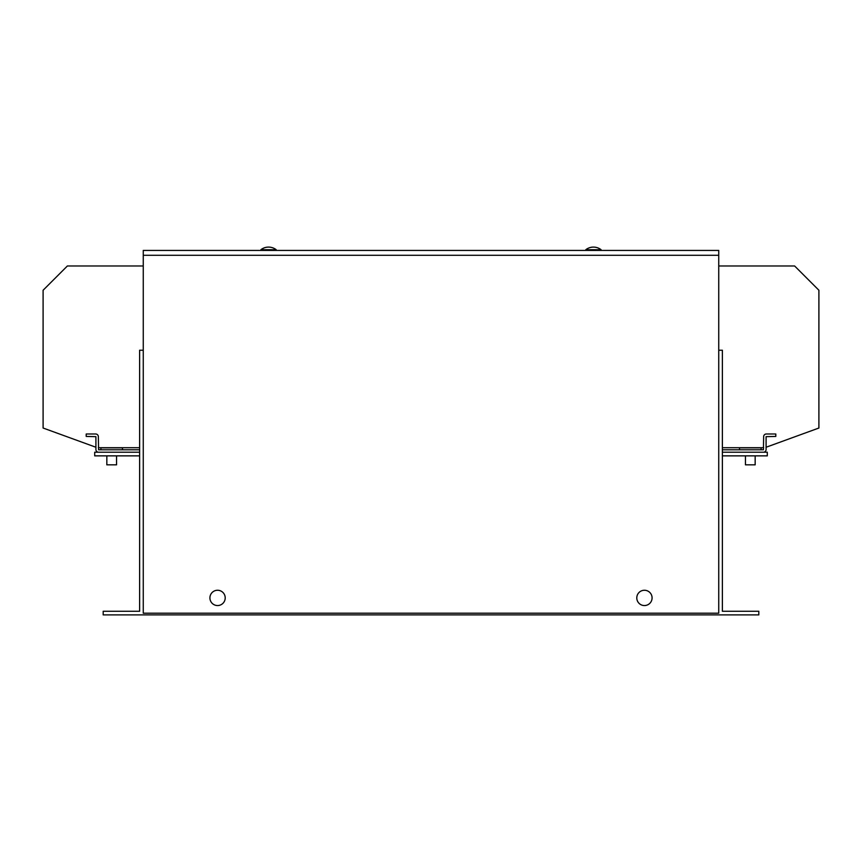 <?xml version="1.0" encoding="UTF-8"?>
<svg xmlns="http://www.w3.org/2000/svg" width="862" height="862" viewBox="0 0 862 862"><rect width="100%" height="100%" fill="white"/><g stroke="black" fill="none" stroke-linecap="round" stroke-linejoin="round"><path stroke-width="1.29" d="M761.836 265.97L782.481 265.97L761.836 265.97M745.447 464.833L745.447 455.858L745.447 464.833L755.166 464.833L755.166 455.858M761.114 449.781L761.114 447.841L739.499 447.841L739.499 449.781M106.834 464.833L106.834 455.858L106.834 464.833L116.553 464.833L116.553 455.858L116.553 464.833M122.501 449.781L122.501 447.841L100.886 447.841L100.886 449.781M644.442 590.254A7.65 7.65 0 0 0 636.792 597.905A7.65 7.65 0 0 0 644.442 605.555A7.65 7.65 0 0 0 652.081 597.905A7.65 7.65 0 0 0 644.442 590.254M217.558 590.254A7.65 7.65 0 0 0 209.919 597.905A7.65 7.65 0 0 0 217.558 605.555A7.65 7.65 0 0 0 225.208 597.905A7.65 7.65 0 0 0 217.558 590.254M260.906 250.433L260.906 249.7L276.206 249.7A12.542 12.542 0 0 0 260.906 249.7M276.206 250.433L276.206 249.7M585.794 250.433L585.794 249.7L601.094 249.7A12.542 12.542 0 0 0 585.794 249.7M601.094 250.433L601.094 249.7M326.59 250.433L535.41 250.433M143.264 350.231L139.622 350.231L139.622 611.255L103.192 611.255L103.192 614.897L758.808 614.897L758.808 611.255L722.378 611.255L722.378 350.231L718.736 350.231M722.378 452.216L767.299 452.216L767.299 455.858L722.378 455.858M139.622 455.858L94.701 455.858L94.701 452.216L98.58 452.216A2.672 2.672 0 0 1 95.908 449.544L95.908 436.668L86.2 436.431L86.2 433.995L95.671 433.995A2.672 2.672 0 0 1 98.343 436.668L98.58 449.781L139.622 449.781M143.264 613.205L143.264 250.433L718.736 250.433L718.736 613.205L143.264 613.205M139.622 452.216L98.58 452.216M143.264 265.97L67.387 265.97L43.1 290.246L43.1 428.026L95.908 447.249M98.343 447.712L139.622 447.712M763.42 452.216A2.672 2.672 0 0 0 766.092 449.544L766.092 436.668L775.8 436.431L775.8 433.995L766.329 433.995A2.672 2.672 0 0 0 763.657 436.668L763.42 449.781L722.378 449.781M763.657 447.712L722.378 447.712M766.092 447.249L818.9 428.026L818.9 290.246L794.613 265.97L718.736 265.97M718.736 255.281L143.264 255.281"/></g></svg>
